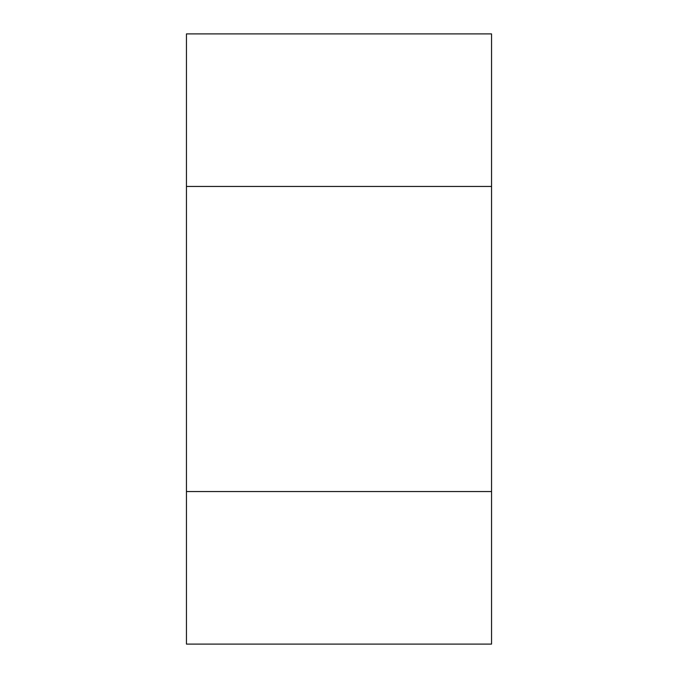 <?xml version="1.0" encoding="UTF-8"?>
<svg xmlns="http://www.w3.org/2000/svg" width="678" height="678" viewBox="0 0 678 678"><rect width="100%" height="100%" fill="white"/><g stroke="black" fill="none" stroke-linecap="round" stroke-linejoin="round"><path stroke-width="1.02" d="M491.55 491.55L186.45 491.55L186.45 186.45L491.55 186.45L186.45 186.45L186.45 33.9L491.55 33.9L491.55 491.55L186.45 491.55L186.45 644.1L491.55 644.1L491.55 491.55"/></g></svg>
